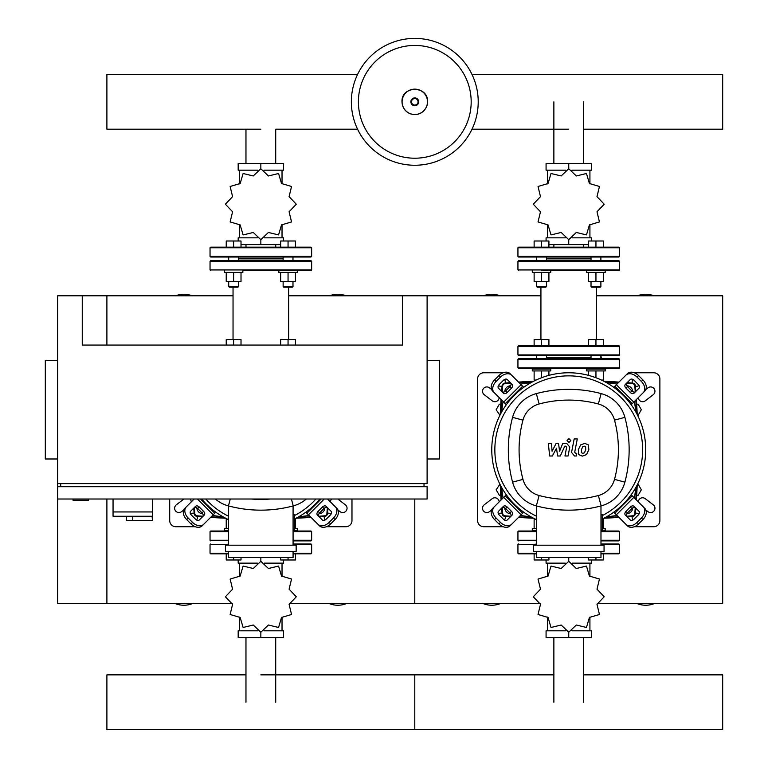 <?xml version="1.0" encoding="UTF-8"?>
<svg xmlns="http://www.w3.org/2000/svg" width="768" height="768" viewBox="0 0 768 768"><rect width="100%" height="100%" fill="white"/><g stroke="black" fill="none" stroke-linecap="round" stroke-linejoin="round"><path stroke-width="1.15" d="M288.643 295.805L402.47 295.805L402.47 345.062L82.262 345.062L82.262 295.805L106.896 295.805L106.896 345.062L106.896 295.805L233.04 295.805M82.262 295.805L57.629 295.805L57.629 603.696L106.896 603.696L106.896 499.018L106.896 603.696L232.31 603.696M73.027 499.018L73.027 500.246L88.416 500.246L88.416 499.018M57.629 360.461L45.312 360.461L45.312 458.986L57.629 458.986M427.104 360.461L439.421 360.461L439.421 458.986L427.104 458.986M57.629 499.018L427.104 499.018L427.104 486.701L57.629 486.701M60.71 486.701L60.71 483.619M424.022 486.701L424.022 483.619M57.629 483.619L427.104 483.619L427.104 295.805L540.931 295.805M402.47 295.805L427.104 295.805M113.05 499.018L113.05 511.949L152.458 511.949L152.458 499.018M113.05 516.259L113.05 511.949L152.458 511.949L152.458 520.57L152.112 516.259L113.05 516.259L126.595 516.259L126.595 520.57L152.112 520.57M132.758 516.259L132.758 520.57M637.555 415.267L638.141 415.267L641.338 409.728L638.141 404.179L636.682 404.179M500.794 404.179L499.344 404.179L496.138 409.728L499.92 415.267M636.682 495.322L638.141 495.322L641.338 489.782L638.141 484.234L637.555 484.234M499.92 484.234L496.138 489.782L499.344 495.322L500.794 495.322M478.214 101.827A63.427 63.427 0 0 1 414.787 165.254A63.427 63.427 0 0 1 351.36 101.827A63.427 63.427 0 0 1 414.787 38.4A63.427 63.427 0 0 1 478.214 101.827A63.427 63.427 0 0 0 414.787 38.4A63.427 63.427 0 0 0 351.36 101.827M414.787 45.437A56.39 56.39 0 0 1 471.178 101.827A56.39 56.39 0 0 1 414.787 158.218A56.39 56.39 0 0 1 358.406 101.827A56.39 56.39 0 0 1 414.787 45.437M517.939 359.232L517.939 367.853L518.554 368.467L618.922 368.467L619.546 367.853L619.546 359.232L618.922 358.618L518.554 358.618L517.939 359.232L619.546 359.232M536.102 358.618L536.602 358.118M601.373 358.618L600.883 355.536L600.883 358.618M546.451 357.379L591.024 357.379M583.613 129.197L722.688 129.197L722.688 74.458L472.003 74.458M357.571 74.458L106.896 74.458L106.896 129.197L260.842 129.197M583.613 244.618L583.613 247.152M553.872 244.618L553.872 247.152M571.92 170.179L591.408 170.179L591.408 163.411L546.077 163.411L546.077 170.179L565.555 170.179M568.742 168.797L568.742 163.411M572.246 237.84L591.408 237.84L591.408 240.998M546.077 240.998L546.077 237.84L565.238 237.84M548.918 244.618L588.566 244.618M568.742 239.616L568.742 244.618M589.92 183.898L589.92 170.179M547.555 183.898L547.555 170.179M547.555 224.515L547.555 237.84M589.92 224.525L589.92 237.84M596.995 211.776L604.147 204.269A35.405 35.405 0 0 0 604.147 204.154L596.995 196.637L599.434 186.557A35.405 35.405 0 0 0 599.376 186.451L589.421 183.523L586.493 173.578A35.405 35.405 0 0 0 586.397 173.52L576.307 175.958L568.8 168.797A35.405 35.405 0 0 0 568.685 168.797L561.168 175.958L551.088 173.52A35.405 35.405 0 0 0 550.982 173.578L548.054 183.523L538.099 186.451A35.405 35.405 0 0 0 538.042 186.557L540.49 196.637L533.328 204.154A35.405 35.405 0 0 0 533.328 204.269L540.49 211.776L538.042 221.866A35.405 35.405 0 0 0 538.099 221.962L548.054 224.89L550.982 234.845A35.405 35.405 0 0 0 551.088 234.902L561.168 232.464L568.685 239.616A35.405 35.405 0 0 0 568.8 239.616L576.307 232.464L586.397 234.902A35.405 35.405 0 0 0 586.493 234.845L589.421 224.89L599.376 221.962A35.405 35.405 0 0 0 599.434 221.866L596.995 211.776M541.526 370.934L550.762 370.934L550.762 369.082L532.291 369.082L532.291 370.934L541.526 370.934L541.526 377.75M534.134 370.934L534.134 380.045L536.093 380.045M548.918 370.934L548.918 375.37M548.918 345.686L548.918 339.523L534.134 339.523L534.134 345.686M541.526 345.686L541.526 339.523M605.194 369.082L586.714 369.082L586.714 370.934L605.194 370.934L605.194 369.082L605.194 370.934M588.566 370.934L588.566 375.37M595.949 370.934L595.949 377.75M601.382 380.045L603.341 380.045L603.341 370.934M603.341 345.686L603.341 339.523L588.566 339.523L588.566 345.686M595.949 345.686L595.949 339.523M568.742 257.011L618.922 257.011L619.546 256.387L517.939 256.387L518.554 257.011L568.742 257.011M619.546 256.387L619.546 247.766L517.939 247.766L517.939 256.387M619.546 247.766L618.922 247.152L518.554 247.152L517.939 247.766M518.554 257.011L590.41 257.011M546.451 258.854L591.024 258.854M619.546 354.922L517.939 354.922L517.939 346.301L518.554 345.686L618.922 345.686L619.546 346.301L619.546 354.922L618.922 355.536L518.554 355.536L536.602 355.536L536.602 358.618M619.546 269.942L517.939 269.942L517.939 261.322L518.554 260.698L618.922 260.698L619.546 261.322L619.546 269.942L618.922 270.557L605.194 270.557L605.194 272.4L595.949 272.4L595.949 281.52L603.341 281.52L603.341 272.4M541.526 270.557L618.922 270.557M540.931 287.184L540.931 339.523M596.544 287.184L596.544 339.523M595.949 355.536L546.451 355.536L546.451 358.618M532.291 270.557L532.291 272.4L550.762 272.4L550.762 270.557M546.451 286.57L536.602 286.57L537.216 287.184L545.837 287.184L546.451 286.57L546.451 281.52M534.134 272.4L534.134 281.52L548.918 281.52L548.918 272.4M541.526 272.4L541.526 281.52M548.918 247.152L548.918 240.998L534.134 240.998L534.134 247.152M541.526 247.152L541.526 240.998M600.883 286.57L591.024 286.57L591.638 287.184L600.259 287.184L600.883 286.57L600.883 281.52L600.883 286.57M588.566 272.4L588.566 281.52L595.949 281.52M586.714 270.557L586.714 272.4L595.949 272.4M603.341 247.152L603.341 240.998L588.566 240.998L588.566 247.152M595.949 247.152L595.949 240.998M275.712 244.618L275.712 247.152M245.971 244.618L245.971 247.152M264.019 170.179L283.507 170.179L283.507 163.411L238.176 163.411L238.176 170.179L257.664 170.179M260.842 168.797L260.842 163.411M264.346 237.84L283.507 237.84L283.507 240.998M238.176 240.998L238.176 237.84L257.338 237.84M241.018 244.618L280.666 244.618M260.842 239.616L260.842 244.618M282.029 183.898L282.029 170.179M239.654 183.898L239.654 170.179M239.654 224.515L239.654 237.84M282.029 224.525L282.029 237.84M289.094 211.776L296.246 204.269A35.405 35.405 0 0 0 296.246 204.154L289.094 196.637L291.533 186.557A35.405 35.405 0 0 0 291.475 186.451L281.52 183.523L278.592 173.578A35.405 35.405 0 0 0 278.496 173.52L268.416 175.958L260.899 168.797A35.405 35.405 0 0 0 260.784 168.797L253.267 175.958L243.187 173.52A35.405 35.405 0 0 0 243.091 173.578L240.154 183.523L230.208 186.451A35.405 35.405 0 0 0 230.15 186.557L232.589 196.637L225.437 204.154A35.405 35.405 0 0 0 225.437 204.269L232.589 211.776L230.15 221.866A35.405 35.405 0 0 0 230.208 221.962L240.154 224.89L243.091 234.845A35.405 35.405 0 0 0 243.187 234.902L253.267 232.464L260.784 239.616A35.405 35.405 0 0 0 260.899 239.616L268.416 232.464L278.496 234.902A35.405 35.405 0 0 0 278.592 234.845L281.52 224.89L291.475 221.962A35.405 35.405 0 0 0 291.533 221.866L289.094 211.776M241.018 345.062L241.018 339.523L226.234 339.523L226.234 345.062M233.626 345.062L233.626 339.523M295.45 345.062L295.45 339.523L280.666 339.523L280.666 345.062M288.058 345.062L288.058 339.523M260.842 257.011L311.03 257.011L311.645 256.387L210.038 256.387L210.653 257.011L260.842 257.011L238.55 257.011L238.55 260.698M311.645 256.387L311.645 247.766L210.038 247.766L210.038 256.387M311.645 247.766L311.03 247.152L210.653 247.152L210.038 247.766M228.701 260.698L228.701 257.011L228.086 257.011L239.165 257.011M228.086 257.011L210.653 257.011M238.55 258.854L283.133 258.854M311.645 269.942L210.038 269.942L210.038 261.322L210.653 260.698L311.03 260.698L311.645 261.322L311.645 269.942L311.03 270.557L242.861 270.557L242.861 272.4L233.626 272.4L233.626 281.52L241.018 281.52L241.018 272.4M233.04 287.184L233.04 339.523M288.643 287.184L288.643 339.523M242.861 270.557L260.842 270.557M239.165 260.698L260.842 260.698M238.55 286.57L228.701 286.57L229.315 287.184L237.936 287.184L238.55 286.57L238.55 281.52M226.234 272.4L226.234 281.52L233.626 281.52M224.39 270.557L224.39 272.4L233.626 272.4M241.018 247.152L241.018 240.998L226.234 240.998L226.234 247.152L233.626 247.152L233.626 240.998M278.822 270.557L278.822 272.4L297.293 272.4L297.293 270.557M292.982 286.57L283.133 286.57L283.747 287.184L292.368 287.184L292.982 286.57L292.982 281.52M280.666 272.4L280.666 281.52L295.45 281.52L295.45 272.4M288.058 272.4L288.058 281.52M295.45 247.152L295.45 240.998L280.666 240.998L280.666 247.152M288.058 247.152L288.058 240.998M565.555 630.797L546.077 630.797L546.077 637.565L591.408 637.565L591.408 630.797L571.92 630.797M568.742 632.179L568.742 637.565M565.238 563.136L546.077 563.136L546.077 559.978M591.408 559.978L591.408 563.136L572.246 563.136M568.742 561.36L568.742 557.52M547.555 617.078L547.555 630.797M589.92 617.078L589.92 630.797M589.92 576.461L589.92 563.136M547.555 576.451L547.555 563.136M540.49 589.2L533.328 596.707A35.405 35.405 0 0 0 533.328 596.822L540.49 604.339L538.042 614.419A35.405 35.405 0 0 0 538.099 614.525L548.054 617.453L550.982 627.398A35.405 35.405 0 0 0 551.088 627.456L561.168 625.018L568.685 632.179A35.405 35.405 0 0 0 568.8 632.179L576.307 625.018L586.397 627.456A35.405 35.405 0 0 0 586.493 627.398L589.421 617.453L599.376 614.525A35.405 35.405 0 0 0 599.434 614.419L596.995 604.339L604.147 596.822A35.405 35.405 0 0 0 604.147 596.707L596.995 589.2L599.434 579.11A35.405 35.405 0 0 0 599.376 579.014L589.421 576.086L586.493 566.131A35.405 35.405 0 0 0 586.397 566.074L576.307 568.512L568.8 561.36A35.405 35.405 0 0 0 568.685 561.36L561.168 568.512L551.088 566.074A35.405 35.405 0 0 0 550.982 566.131L548.054 576.086L538.099 579.014A35.405 35.405 0 0 0 538.042 579.11L540.49 589.2M603.341 528.576L603.341 519.456L602.208 519.456M600.979 530.419L605.194 530.419L605.194 528.576L602.208 528.576M588.566 557.52L588.566 559.978L603.341 559.978L603.341 553.824M595.949 557.52L595.949 559.978M536.506 528.576L532.291 528.576L532.291 530.419L536.506 530.419M536.093 519.456L534.134 519.456L534.134 528.576M536.506 553.21L517.939 553.21L518.554 553.824L536.506 553.824L534.134 553.824L534.134 559.978L548.918 559.978L548.918 557.52M541.526 557.52L541.526 559.978M536.506 543.965L535.978 543.965M600.979 553.21L619.546 553.21L619.546 544.589L618.922 543.965L601.498 543.965M517.939 553.21L517.939 544.589L536.506 544.589M600.979 553.824L618.922 553.824L619.546 553.21M257.664 630.797L238.176 630.797L238.176 637.565L283.507 637.565L283.507 630.797L264.019 630.797M260.842 632.179L260.842 637.565M257.338 563.136L238.176 563.136L238.176 559.978M283.507 559.978L283.507 563.136L264.346 563.136M260.842 561.36L260.842 557.52M239.654 617.078L239.654 630.797M282.029 617.078L282.029 630.797M282.029 576.461L282.029 563.136M239.654 576.451L239.654 563.136M232.589 589.2L225.437 596.707A35.405 35.405 0 0 0 225.437 596.822L232.589 604.339L230.15 614.419A35.405 35.405 0 0 0 230.208 614.525L240.154 617.453L243.091 627.398A35.405 35.405 0 0 0 243.187 627.456L253.267 625.018L260.784 632.179A35.405 35.405 0 0 0 260.899 632.179L268.416 625.018L278.496 627.456A35.405 35.405 0 0 0 278.592 627.398L281.52 617.453L291.475 614.525A35.405 35.405 0 0 0 291.533 614.419L289.094 604.339L296.246 596.822A35.405 35.405 0 0 0 296.246 596.707L289.094 589.2L291.533 579.11A35.405 35.405 0 0 0 291.475 579.014L281.52 576.086L278.592 566.131A35.405 35.405 0 0 0 278.496 566.074L268.416 568.512L260.899 561.36A35.405 35.405 0 0 0 260.784 561.36L253.267 568.512L243.187 566.074A35.405 35.405 0 0 0 243.091 566.131L240.154 576.086L230.208 579.014A35.405 35.405 0 0 0 230.15 579.11L232.589 589.2M295.45 528.576L295.45 519.456L294.307 519.456M293.078 530.419L297.293 530.419L297.293 528.576L294.307 528.576M280.666 557.52L280.666 559.978L295.45 559.978L295.45 553.824M288.058 557.52L288.058 559.978M228.605 528.576L224.39 528.576L224.39 530.419L228.605 530.419M228.192 519.456L226.234 519.456L226.234 528.576M228.605 553.21L210.038 553.21L210.653 553.824L228.605 553.824L226.234 553.824L226.234 559.978L241.018 559.978L241.018 557.52M233.626 557.52L233.626 559.978M228.605 543.965L228.086 543.965M293.078 553.21L311.645 553.21L311.645 544.589L311.03 543.965L293.078 543.965M210.038 553.21L210.038 544.589L228.605 544.589M293.078 553.824L311.03 553.824L311.645 553.21M600.979 531.034L618.922 531.034L619.546 531.648L619.546 540.269L618.922 540.893L601.498 540.893M536.506 531.648L517.939 531.648L517.939 540.269L536.506 540.269M535.978 540.893L536.506 540.893M517.939 531.648L518.554 531.034L536.506 531.034M293.078 531.034L311.03 531.034L311.645 531.648L311.645 540.269L311.03 540.893L293.078 540.893M228.605 531.648L210.038 531.648L210.038 540.269L228.605 540.269M228.086 540.893L228.605 540.893M210.038 531.648L210.653 531.034L228.605 531.034M583.613 674.851L722.688 674.851L722.688 729.6L414.787 729.6L414.787 674.851L414.787 729.6L106.896 729.6L106.896 674.851L245.971 674.851M585.619 446.726L584.266 446.17L582.72 446.726L581.414 449.741L581.539 452.784L582.874 453.331L584.438 452.784L585.744 449.741L585.619 446.726M580.656 444.902L578.304 449.741L578.774 454.598L582.326 456.134L586.502 454.598L588.854 449.741L588.384 444.902L584.803 443.376L580.656 444.902M574.176 438.941L571.555 452.419L574.493 455.99L576.269 455.99L576.778 453.35L575.587 453.35L574.704 452.227L577.286 438.941L574.176 438.941M568.954 442.454L570.835 440.563L568.954 438.682L567.062 440.563L568.954 442.454M552.374 455.99L556.502 448.157L557.587 455.99L560.304 455.99L564.787 446.15L565.757 446.15L566.64 447.264L564.96 455.99L568.07 455.99L569.789 447.062L566.822 443.51L562.704 443.52L559.594 451.219L558.528 443.52L556.099 443.52L552.067 451.219L551.549 443.52L548.342 443.52L549.658 455.99L552.374 455.99M568.742 372.778A76.973 76.973 0 0 1 602.208 519.072A76.973 76.973 0 0 0 568.742 372.778A76.973 76.973 0 0 0 536.506 519.648A76.973 76.973 0 0 1 568.742 372.778M635.597 507.898A3.082 2.179 -45 0 0 631.872 508.531L627.523 512.89A3.082 2.179 -45 0 0 626.88 516.605M625.987 511.354L630.336 506.995A3.082 2.179 135 0 1 634.051 506.362L638.938 511.238A3.082 2.179 135 0 1 638.294 514.954L633.946 519.312A3.082 2.179 135 0 1 630.23 519.946L625.344 515.069A3.082 2.179 135 0 1 625.987 511.354L627.523 512.89M626.88 382.896A3.082 2.179 -135 0 0 627.523 386.611L631.872 390.97A3.082 2.179 -135 0 0 635.597 391.603M630.336 392.506L625.987 388.157A3.082 2.179 45 0 1 625.344 384.432L630.23 379.555A3.082 2.179 45 0 1 633.946 380.189L638.294 384.547A3.082 2.179 45 0 1 638.938 388.262L634.051 393.149A3.082 2.179 45 0 1 630.336 392.506L631.872 390.97M501.888 391.603A3.082 2.179 135 0 0 505.603 390.97L509.952 386.611A3.082 2.179 135 0 0 510.595 382.896M511.498 388.157L507.139 392.506A3.082 2.179 -45 0 1 503.424 393.149L498.538 388.262A3.082 2.179 -45 0 1 499.181 384.547L503.53 380.189A3.082 2.179 -45 0 1 507.254 379.555L512.131 384.432A3.082 2.179 -45 0 1 511.498 388.157L509.952 386.611M643.286 506.89A9.235 6.528 135 0 1 641.376 518.035L642.922 519.571A9.235 6.528 -45 0 0 644.832 508.426L631.171 494.774M613.757 512.189L627.418 525.84A9.235 6.528 -45 0 0 638.563 523.93L637.027 522.394A9.235 6.528 135 0 1 625.872 524.304M642.922 519.571L638.563 523.93M641.376 518.035L637.027 522.394M625.872 375.197A9.235 6.528 45 0 1 637.027 377.117L638.563 375.571A9.235 6.528 -135 0 0 627.418 373.661L613.757 387.312M631.171 404.736L644.832 391.075A9.235 6.528 -135 0 0 642.922 379.93L641.376 381.466A9.235 6.528 45 0 1 643.286 392.621M638.563 375.571L642.922 379.93M637.027 377.117L641.376 381.466M494.189 392.621A9.235 6.528 -45 0 1 496.099 381.466L494.563 379.93A9.235 6.528 135 0 0 492.643 391.075L506.304 404.736M523.718 387.312L510.067 373.661A9.235 6.528 135 0 0 498.912 375.571L500.458 377.117A9.235 6.528 -45 0 1 511.603 375.197M494.563 379.93L498.912 375.571M496.099 381.466L500.458 377.117M510.595 516.605A3.082 2.179 45 0 0 509.952 512.89L505.603 508.531A3.082 2.179 45 0 0 501.888 507.898M507.139 506.995L511.498 511.354A3.082 2.179 -135 0 1 512.131 515.069L507.254 519.946A3.082 2.179 -135 0 1 503.53 519.312L499.181 514.954A3.082 2.179 -135 0 1 498.538 511.238L503.424 506.362A3.082 2.179 -135 0 1 507.139 506.995L505.603 508.531M506.304 494.774L492.643 508.426A9.235 6.528 45 0 0 494.563 519.571L496.099 518.035A9.235 6.528 -135 0 1 494.189 506.89M511.603 524.304A9.235 6.528 -135 0 1 500.458 522.394L498.912 523.93A9.235 6.528 45 0 0 510.067 525.84L523.718 512.189M498.912 523.93L494.563 519.571M500.458 522.394L496.099 518.035M536.506 516.24A73.891 73.891 0 0 1 568.742 375.859A73.891 73.891 0 0 1 602.208 515.635M600.979 514.666L602.208 514.666L602.208 530.064L600.979 530.064M604.051 551.357L604.051 545.203L533.424 545.203L533.424 551.357L604.051 551.357M600.979 545.203L600.979 505.949M536.506 551.357L536.506 557.52L600.979 557.52L600.979 551.357M536.506 505.949L536.506 545.203M601.142 505.901A33.562 33.562 0 0 0 624.893 482.15A125.443 125.443 0 0 0 624.893 417.35A33.562 33.562 0 0 0 601.142 393.6A125.443 125.443 0 0 0 536.342 393.6A33.562 33.562 0 0 0 512.582 417.35A125.443 125.443 0 0 0 512.582 482.15A33.562 33.562 0 0 0 536.342 505.901A125.443 125.443 0 0 0 601.142 505.901L598.358 495.523A114.691 114.691 0 0 1 539.117 495.523A22.819 22.819 0 0 1 522.97 479.376A114.691 114.691 0 0 1 522.97 420.125A22.819 22.819 0 0 1 539.117 403.978A114.691 114.691 0 0 1 598.358 403.978A22.819 22.819 0 0 1 614.515 420.125A114.691 114.691 0 0 1 614.515 479.376A22.819 22.819 0 0 1 598.358 495.523M319.987 499.018A76.973 76.973 0 0 1 294.307 519.072A76.973 76.973 0 0 0 319.987 499.018M327.696 507.898A3.082 2.179 -45 0 0 323.981 508.531L319.622 512.89A3.082 2.179 -45 0 0 318.989 516.605M318.086 511.354L322.435 506.995A3.082 2.179 135 0 1 326.16 506.362L331.037 511.238A3.082 2.179 135 0 1 330.403 514.954L326.045 519.312A3.082 2.179 135 0 1 322.33 519.946L317.443 515.069A3.082 2.179 135 0 1 318.086 511.354L319.622 512.89M335.395 506.89A9.235 6.528 135 0 1 333.475 518.035L335.021 519.571A9.235 6.528 -45 0 0 336.931 508.426L327.523 499.018M305.856 512.189L319.517 525.84A9.235 6.528 -45 0 0 330.662 523.93L329.126 522.394A9.235 6.528 135 0 1 317.971 524.304M335.021 519.571L330.662 523.93M333.475 518.035L329.126 522.394M202.694 516.605A3.082 2.179 45 0 0 202.061 512.89L197.702 508.531A3.082 2.179 45 0 0 193.987 507.898M199.238 506.995L203.597 511.354A3.082 2.179 -135 0 1 204.23 515.069L199.354 519.946A3.082 2.179 -135 0 1 195.638 519.312L191.28 514.954A3.082 2.179 -135 0 1 190.646 511.238L195.523 506.362A3.082 2.179 -135 0 1 199.238 506.995L197.702 508.531M203.702 524.304A9.235 6.528 -135 0 1 192.557 522.394L191.021 523.93A9.235 6.528 45 0 0 202.166 525.84L215.818 512.189M191.021 523.93L186.662 519.571L188.198 518.035A9.235 6.528 -135 0 1 186.288 506.89L184.752 508.426A9.235 6.528 45 0 0 186.662 519.571M192.557 522.394L188.198 518.035M194.16 499.018L186.288 506.89M228.605 519.648A76.973 76.973 0 0 1 201.696 499.018A76.973 76.973 0 0 0 228.605 519.648M228.605 516.24A73.891 73.891 0 0 1 205.766 499.018M293.078 514.666L294.307 514.666L294.307 530.064L293.078 530.064M296.16 551.357L296.16 545.203L225.523 545.203L225.523 551.357L296.16 551.357M293.078 545.203L293.078 505.949M228.605 551.357L228.605 557.52L293.078 557.52L293.078 551.357M228.605 505.949L228.605 545.203M315.917 499.018A73.891 73.891 0 0 1 294.307 515.635M215.328 499.018A33.562 33.562 0 0 0 228.442 505.901A125.443 125.443 0 0 0 293.242 505.901A33.562 33.562 0 0 0 306.355 499.018M270.413 499.018A114.691 114.691 0 0 1 251.27 499.018M504.672 391.67A326.563 326.563 0 0 1 504.826 390.787A6.154 6.154 0 0 1 509.77 385.843A326.563 326.563 0 0 1 510.662 385.68M510.662 513.821A326.563 326.563 0 0 1 509.77 513.658A6.154 6.154 0 0 1 504.826 508.714A326.563 326.563 0 0 1 504.672 507.83M503.05 498.019A326.563 326.563 0 0 1 501.648 487.488M501.648 412.013A326.563 326.563 0 0 1 503.05 401.482M632.813 507.83A326.563 326.563 0 0 1 632.65 508.714A6.154 6.154 0 0 1 627.706 513.658A326.563 326.563 0 0 1 626.813 513.821M617.011 515.443A326.563 326.563 0 0 1 606.48 516.845M531.005 516.845A326.563 326.563 0 0 1 520.464 515.443M626.813 385.68A326.563 326.563 0 0 1 627.706 385.843A6.154 6.154 0 0 1 632.65 390.787A326.563 326.563 0 0 1 632.813 391.67M634.426 401.482A326.563 326.563 0 0 1 635.827 412.013M635.827 487.488A326.563 326.563 0 0 1 634.426 498.019M520.464 384.058A326.563 326.563 0 0 1 531.005 382.666M606.48 382.666A326.563 326.563 0 0 1 617.011 384.058M202.762 513.821A326.563 326.563 0 0 1 201.878 513.658A6.154 6.154 0 0 1 196.934 508.714A326.563 326.563 0 0 1 196.771 507.83M324.912 507.83A326.563 326.563 0 0 1 324.749 508.714A6.154 6.154 0 0 1 319.805 513.658A326.563 326.563 0 0 1 318.922 513.821M309.11 515.443A326.563 326.563 0 0 1 298.579 516.845M223.104 516.845A326.563 326.563 0 0 1 212.573 515.443M547.094 369.082L547.094 368.467M590.381 369.082L590.381 368.467M627.12 516.845A780.902 780.902 0 0 0 632.582 516.413A3.082 3.082 0 0 0 635.405 513.6A780.902 780.902 0 0 0 635.827 508.138M636.394 499.997A780.902 780.902 0 0 0 637.229 484.886M637.229 414.614A780.902 780.902 0 0 0 636.394 399.514M635.827 391.373A780.902 780.902 0 0 0 635.405 385.91A3.082 3.082 0 0 0 632.582 383.088A780.902 780.902 0 0 0 627.12 382.656M501.648 508.138A780.902 780.902 0 0 0 502.08 513.6A3.082 3.082 0 0 0 504.893 516.413A780.902 780.902 0 0 0 510.355 516.845M518.496 517.411A780.902 780.902 0 0 0 533.597 518.237M603.878 518.237A780.902 780.902 0 0 0 618.979 517.411M618.979 382.09A780.902 780.902 0 0 0 603.878 381.264M533.597 381.264A780.902 780.902 0 0 0 518.496 382.09M510.355 382.656A780.902 780.902 0 0 0 504.893 383.088A3.082 3.082 0 0 0 502.08 385.91A780.902 780.902 0 0 0 501.648 391.373M501.082 399.514A780.902 780.902 0 0 0 500.256 414.614M500.256 484.886A780.902 780.902 0 0 0 501.082 499.997M319.219 516.845A780.902 780.902 0 0 0 324.691 516.413A3.082 3.082 0 0 0 327.504 513.6A780.902 780.902 0 0 0 327.936 508.138M328.502 499.997A780.902 780.902 0 0 0 328.56 499.018M193.747 508.138A780.902 780.902 0 0 0 194.179 513.6A3.082 3.082 0 0 0 196.992 516.413A780.902 780.902 0 0 0 202.454 516.845M210.595 517.411A780.902 780.902 0 0 0 225.706 518.237M295.978 518.237A780.902 780.902 0 0 0 311.078 517.411M193.123 499.018A780.902 780.902 0 0 0 193.181 499.997M327.35 507.638A780.288 780.288 0 0 1 326.89 513.542L327.504 513.6A3.082 3.082 0 0 1 324.691 516.413L324.634 515.798A780.288 780.288 0 0 1 318.73 516.259M502.051 386.198A4.31 4.31 0 0 1 498.461 385.498M639.014 385.498A4.31 4.31 0 0 1 635.424 386.198M632.294 383.069A4.31 4.31 0 0 1 632.995 379.478M635.424 513.312A4.31 4.31 0 0 1 639.014 514.003M498.461 514.003A4.31 4.31 0 0 1 502.051 513.312M505.181 516.442A4.31 4.31 0 0 1 504.48 520.032M632.995 520.032A4.31 4.31 0 0 1 632.294 516.442M504.48 379.478A4.31 4.31 0 0 1 505.181 383.069M503.174 372.778L483.763 372.778A6.154 6.154 0 0 0 477.6 378.931L477.6 520.57A6.154 6.154 0 0 0 483.763 526.723L503.174 526.723M634.301 372.778L653.722 372.778A6.154 6.154 0 0 1 659.875 378.931L659.875 520.57A6.154 6.154 0 0 1 653.722 526.723L634.301 526.723M638.323 501.926A4.31 4.31 0 0 1 645.264 498.682L653.27 504.835A4.31 4.31 0 0 1 654.058 510.883A4.31 4.31 0 0 1 648.01 511.67L645.888 510.029M645.888 389.472L648.01 387.83A4.31 4.31 0 0 1 654.058 388.627A4.31 4.31 0 0 1 653.27 394.666L645.264 400.829A4.31 4.31 0 0 1 638.323 397.584M491.597 510.029L489.466 511.67A4.31 4.31 0 0 1 483.418 510.883A4.31 4.31 0 0 1 484.214 504.835L492.211 498.682A4.31 4.31 0 0 1 499.152 501.926M499.152 397.584A4.31 4.31 0 0 1 492.211 400.829L484.214 394.666A4.31 4.31 0 0 1 483.418 388.627A4.31 4.31 0 0 1 489.466 387.83L491.597 389.472M327.523 513.312A4.31 4.31 0 0 1 331.114 514.003M190.56 514.003A4.31 4.31 0 0 1 194.15 513.312M197.28 516.442A4.31 4.31 0 0 1 196.589 520.032M325.094 520.032A4.31 4.31 0 0 1 324.394 516.442M169.699 499.018L169.699 520.57A6.154 6.154 0 0 0 175.862 526.723L195.274 526.723M351.974 499.018L351.974 520.57A6.154 6.154 0 0 1 345.821 526.723L326.41 526.723M337.805 499.018L345.37 504.835A4.31 4.31 0 0 1 346.157 510.883A4.31 4.31 0 0 1 340.109 511.67L337.987 510.029M330.432 501.926A4.31 4.31 0 0 1 331.718 499.018M183.696 510.029L181.565 511.67A4.31 4.31 0 0 1 175.526 510.883A4.31 4.31 0 0 1 176.314 504.835L183.878 499.018M189.965 499.018A4.31 4.31 0 0 1 191.251 501.926M500.054 295.805A23.088 23.088 0 0 0 483.475 295.805M654 295.805A23.088 23.088 0 0 0 637.421 295.805M637.421 603.696A23.088 23.088 0 0 0 654 603.696M483.475 603.696A23.088 23.088 0 0 0 500.054 603.696M597.274 603.696L722.688 603.696L722.688 295.805L596.544 295.805M289.373 603.696L414.787 603.696L414.787 499.018L414.787 603.696L540.202 603.696M192.154 295.805A23.088 23.088 0 0 0 175.574 295.805M346.109 295.805A23.088 23.088 0 0 0 329.53 295.805M329.53 603.696A23.088 23.088 0 0 0 346.109 603.696M175.574 603.696A23.088 23.088 0 0 0 192.154 603.696M427.488 101.827A12.691 12.691 0 0 1 414.787 114.518A12.691 12.691 0 0 1 402.096 101.827A12.691 12.691 0 0 1 414.787 89.136A12.691 12.691 0 0 1 427.488 101.827M418.704 101.827A3.917 3.917 0 0 1 414.787 105.744A3.917 3.917 0 0 1 410.87 101.827A3.917 3.917 0 0 1 414.787 97.91A3.917 3.917 0 0 1 418.704 101.827M418.051 101.827A3.254 3.254 0 0 1 414.787 105.082A3.254 3.254 0 0 1 411.533 101.827A3.254 3.254 0 0 1 414.787 98.573A3.254 3.254 0 0 1 418.051 101.827M517.939 367.853L619.546 367.853M517.939 346.301L619.546 346.301M517.939 261.322L619.546 261.322M210.038 261.322L311.645 261.322M600.979 544.589L619.546 544.589M293.078 544.589L311.645 544.589M600.979 531.648L619.546 531.648M600.979 540.269L619.546 540.269M293.078 531.648L311.645 531.648M293.078 540.269L311.645 540.269M630.336 506.995L631.872 508.531M625.987 388.157L627.523 386.611M507.139 392.506L505.603 390.97M632.246 495.85L614.832 513.264M616.368 514.8L633.792 497.386M614.832 386.237L632.246 403.661M633.792 402.115L616.368 384.701M505.229 403.661L522.643 386.237M521.107 384.701L503.683 402.115M511.498 511.354L509.952 512.89M503.683 497.386L521.107 514.8M522.643 513.264L505.229 495.85M624.893 482.15L614.515 479.376M539.117 495.523L536.342 505.901M624.893 417.35L614.515 420.125M522.97 479.376L512.582 482.15M601.142 393.6L598.358 403.978M522.97 420.125L512.582 417.35M536.342 393.6L539.117 403.978M322.435 506.995L323.981 508.531M321.187 499.018L306.931 513.264M308.477 514.8L324.259 499.018M203.597 511.354L202.061 512.89M197.424 499.018L213.206 514.8M214.742 513.264L200.496 499.018M291.398 499.018L293.242 505.901M230.285 499.018L228.442 505.901M635.405 513.6L634.79 513.542A2.467 2.467 0 0 1 632.534 515.798L632.582 516.413M635.405 385.91L634.79 385.958A780.288 780.288 0 0 1 635.251 391.862M635.818 400.09A780.288 780.288 0 0 1 636.547 413.328M636.547 486.173A780.288 780.288 0 0 1 635.818 499.411M635.251 507.638A780.288 780.288 0 0 1 634.79 513.542M510.854 516.259A780.288 780.288 0 0 1 504.941 515.798L504.893 516.413M632.534 515.798A780.288 780.288 0 0 1 626.621 516.259M618.403 516.835A780.288 780.288 0 0 1 605.165 517.565M532.31 517.565A780.288 780.288 0 0 1 519.082 516.835M632.582 383.088L632.534 383.702A2.467 2.467 0 0 1 634.79 385.958M504.941 515.798A2.467 2.467 0 0 1 502.694 513.542L502.08 513.6M504.893 383.088L504.941 383.702A780.288 780.288 0 0 1 510.854 383.242M519.082 382.675A780.288 780.288 0 0 1 532.31 381.946M605.165 381.946A780.288 780.288 0 0 1 618.403 382.675M626.621 383.242A780.288 780.288 0 0 1 632.534 383.702M502.224 391.862A780.288 780.288 0 0 1 502.694 385.958L502.08 385.91M502.694 513.542A780.288 780.288 0 0 1 502.224 507.638M501.658 499.411A780.288 780.288 0 0 1 500.928 486.173M500.928 413.328A780.288 780.288 0 0 1 501.658 400.09M502.694 385.958A2.467 2.467 0 0 1 504.941 383.702M326.89 513.542A2.467 2.467 0 0 1 324.634 515.798A2.467 2.467 0 0 0 326.89 513.542M202.954 516.259A780.288 780.288 0 0 1 197.05 515.798L196.992 516.413M310.502 516.835A780.288 780.288 0 0 1 297.264 517.565M224.419 517.565A780.288 780.288 0 0 1 211.181 516.835M197.05 515.798A2.467 2.467 0 0 1 194.794 513.542L194.179 513.6M194.794 513.542A780.288 780.288 0 0 1 194.333 507.638M327.504 513.6A3.082 3.082 0 0 1 324.691 516.413M553.872 163.411L553.872 101.827M583.613 101.827L583.613 163.411M245.971 163.411L245.971 129.197M357.571 129.197L275.712 129.197L275.712 163.411M583.613 637.565L583.613 702.23M553.872 702.23L553.872 637.565M275.712 637.565L275.712 702.23M245.971 702.23L245.971 637.565M401.99 101.827C402.25 107.443 404.947 111.418 410.074 113.731C417.984 115.92 423.61 113.27 426.97 105.782L427.594 101.827C428.381 85.306 401.194 85.306 401.99 101.827M568.742 129.197L472.003 129.197M600.883 368.467L600.883 369.082L600.883 368.467M591.024 368.467L591.024 369.082L591.024 368.467M546.451 368.467L546.451 369.082M536.602 368.467L536.602 369.082M591.024 355.536L591.024 358.618M517.939 269.942L518.554 270.557M517.939 354.922L518.554 355.536M600.883 257.011L600.883 260.698L600.883 257.011M546.451 257.011L546.451 260.698M536.602 281.52L536.602 286.57M536.602 257.011L536.602 260.698M605.194 270.557L605.194 272.4M591.024 281.52L591.024 286.57M591.024 257.011L591.024 260.698M210.038 269.942L210.653 270.557M228.701 281.52L228.701 286.57M292.982 257.011L292.982 260.698M283.133 281.52L283.133 286.57M283.133 257.011L283.133 260.698M605.194 530.419L605.194 528.576M517.939 544.589L518.554 543.965M210.038 544.589L210.653 543.965M517.939 540.269L518.554 540.893M210.038 540.269L210.653 540.893M260.842 674.851L553.872 674.851"/></g></svg>

